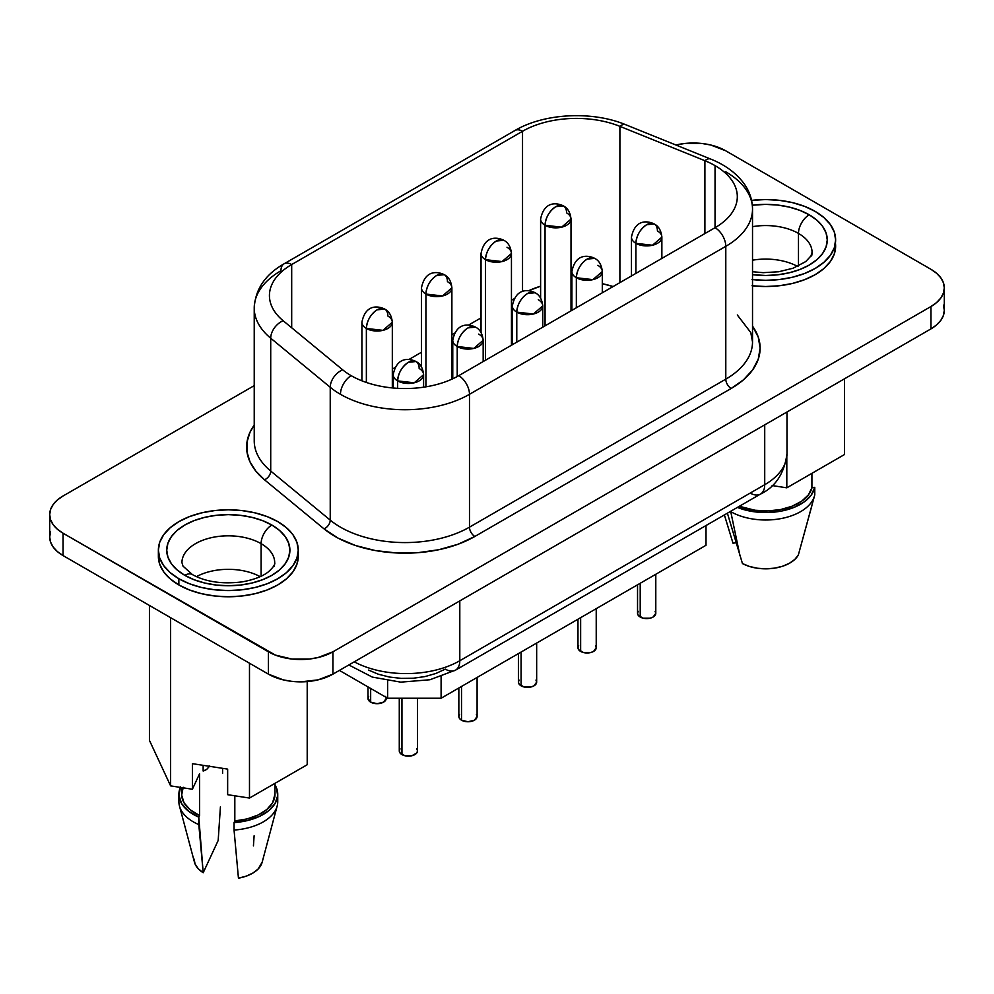 <?xml version="1.0" encoding="UTF-8"?>
<svg xmlns="http://www.w3.org/2000/svg" width="994" height="994" viewBox="0 0 994 994"><rect width="100%" height="100%" fill="white"/><g stroke="black" fill="none" stroke-linecap="round" stroke-linejoin="round"><path stroke-width="1.49" d="M260.18 576.657A46.37 26.776 0 0 0 196.452 576.657A46.37 26.776 180 0 1 260.18 576.657M182.362 559.001A46.37 26.776 180 0 1 213.486 537.22A46.37 26.776 180 0 1 261.111 543.668A46.37 26.776 180 0 1 274.692 562.592C275.301 564.319 273.275 567.326 268.616 571.637C266.268 573.613 258.987 578.881 242.089 581.888C222.171 584.323 205.596 581.875 192.376 574.569L183.008 566.133L181.939 562.592A46.37 26.776 180 0 1 210.566 537.866A46.37 26.776 180 0 1 261.111 543.668L261.111 576.222L261.111 543.668A15.208 8.784 -60 0 1 271.859 525.043A61.578 35.548 0 0 0 184.772 525.043A61.578 35.548 0 0 0 184.772 575.327A15.208 8.784 -60 0 1 192.376 574.569A15.208 8.784 120 0 0 184.772 575.327L194.103 579.738L204.752 583.031L216.294 585.056L228.309 585.739L240.324 585.056L251.88 583.031L262.528 579.738L271.859 575.327L279.513 569.935L285.203 563.784L288.707 557.112L289.9 550.179L288.707 543.246L285.203 536.574L279.513 530.423L271.859 525.043L262.528 520.62L251.88 517.34L240.324 515.314L228.309 514.631L216.294 515.314L204.752 517.34L194.103 520.62L184.772 525.043L177.106 530.423L171.415 536.574L167.911 543.246L166.731 550.179L167.911 557.112L171.415 563.784L177.106 569.935L184.772 575.327A61.578 35.548 0 0 0 271.859 575.327A61.578 35.548 0 0 0 271.859 525.043A15.208 8.784 120 0 0 261.111 543.668A46.37 26.776 180 0 1 274.269 566.195M178.858 578.732A69.94 40.381 180 0 1 158.369 550.179A69.94 40.381 180 0 1 201.546 512.879A69.94 40.381 180 0 1 277.773 521.626L286.471 527.752L292.932 534.722L296.92 542.302L298.262 550.179L296.92 558.056L292.932 565.636L286.471 572.619L277.773 578.732L267.175 583.764L255.085 587.491L241.964 589.79L228.309 590.56L214.667 589.79L201.546 587.491L189.456 583.764L178.858 578.732L170.16 572.619L163.699 565.636L159.711 558.056L158.369 550.179L159.711 542.302L163.699 534.722L170.16 527.752L178.858 521.626L189.456 516.607L201.546 512.879L214.667 510.581L228.309 509.798L241.964 510.581L255.085 512.879L267.175 516.607L277.773 521.626A69.94 40.381 180 0 1 298.262 550.179A69.94 40.381 180 0 1 255.085 587.491A69.94 40.381 180 0 1 178.858 578.732L178.858 584.944L178.858 578.732M158.369 550.179L158.369 556.391A69.94 40.381 0 0 0 178.858 584.944L189.456 589.964L201.546 593.691L214.667 595.99L228.309 596.773L241.964 595.99L255.085 593.691L267.175 589.964L277.773 584.944L286.471 578.819L292.932 571.848L296.92 564.269L298.262 556.391A69.94 40.381 0 0 0 298.051 553.285M797.548 266.417A46.37 26.776 0 0 0 752.52 260.192A46.37 26.776 180 0 1 797.548 266.417M752.52 271.735L763.168 272.667L778.662 271.76L793.15 268.206L805.736 261.584L810.967 255.943L812.061 252.352A46.37 26.776 180 0 0 798.48 233.416A15.208 8.784 -60 0 1 809.228 214.791L816.894 220.183L822.585 226.321L826.089 232.994L827.269 239.939L826.089 246.872L822.585 253.545L816.894 259.683L809.228 265.075L799.897 269.498L789.248 272.778L777.706 274.804L765.691 275.487L752.52 274.667A61.578 35.548 0 0 0 819.715 256.986A61.578 35.548 0 0 0 809.228 214.791A15.208 8.784 120 0 0 798.48 233.416A46.37 26.776 180 0 0 752.52 226.669A46.37 26.776 180 0 1 798.48 233.416L798.48 265.982L798.48 233.416A46.37 26.776 180 0 1 811.638 255.943M752.036 279.538L765.691 280.32L779.333 279.538L792.454 277.239L804.544 273.512L815.142 268.492L823.84 262.366L830.301 255.383L834.289 247.817L835.631 239.939L834.289 232.049L830.301 224.482L823.84 217.5L815.142 211.374A69.94 40.381 180 0 0 751.576 200.378L765.691 199.545L779.333 200.328L792.454 202.627L804.544 206.354L815.142 211.374A69.94 40.381 180 0 1 835.631 239.939A69.94 40.381 180 0 1 752.52 279.587M752.52 285.8A69.94 40.381 0 0 0 835.631 246.139A69.94 40.381 0 0 0 835.42 243.045M377.124 309.83C370.588 314.328 367.01 320.54 366.364 328.455L382.938 330.356L392.319 322.242A15.208 8.784 180 0 1 382.938 330.356A15.208 8.784 180 0 1 366.364 328.455L366.364 382.466L366.364 328.455A15.208 8.784 180 0 1 361.915 322.242A15.208 8.784 0 0 0 366.364 328.455A15.208 8.784 -60 0 1 377.124 309.83A15.208 8.784 -60 0 1 384.715 309.072L377.124 309.83M555.808 206.665C549.284 211.163 545.694 217.375 545.06 225.278L561.635 227.179L571.016 219.078A15.208 8.784 180 0 1 561.635 227.179A15.208 8.784 180 0 1 545.06 225.278L545.06 325.846L545.06 225.278A15.208 8.784 180 0 1 540.612 219.078A15.208 8.784 0 0 0 545.06 225.278A15.208 8.784 -60 0 1 555.808 206.665A15.208 8.784 -60 0 1 563.412 205.907L555.808 206.665M496.242 241.045C489.719 245.555 486.128 251.768 485.494 259.67L502.069 261.571L511.45 253.47A15.208 8.784 180 0 1 502.069 261.571A15.208 8.784 180 0 1 485.494 259.67L485.494 360.226L485.494 259.67A15.208 8.784 180 0 1 481.046 253.458A15.208 8.784 0 0 0 485.494 259.67A15.208 8.784 -60 0 1 496.242 241.045A15.208 8.784 -60 0 1 503.846 240.299L496.242 241.045M387.871 316.03A15.208 8.784 180 0 1 392.319 322.242C391.636 315.707 389.101 311.321 384.715 309.072A15.208 8.784 -60 0 1 387.871 316.03M566.568 212.865A15.208 8.784 180 0 1 571.016 219.078C570.332 212.542 567.798 208.144 563.412 205.907A15.208 8.784 -60 0 1 566.568 212.865M507.002 247.257A15.208 8.784 180 0 1 511.45 253.458C510.767 246.922 508.232 242.536 503.846 240.299A15.208 8.784 -60 0 1 503.859 240.299C498.566 237.591 484.811 234.273 481.046 253.458L481.046 332.543M367.991 686.904L367.991 698.422A9.12 5.268 0 0 0 370.663 702.149L370.663 688.444L370.663 702.149A9.12 5.268 0 0 0 380.615 703.28A9.12 5.268 0 0 0 386.244 698.422L383.572 702.149L377.124 703.69L370.663 702.149L367.991 698.422L368.687 696.409M408.41 362.276C401.874 366.786 398.296 372.998 397.65 380.901L414.225 382.802L423.606 374.701A15.208 8.784 180 0 1 414.225 382.802A15.208 8.784 180 0 1 397.65 380.901L397.65 388.343L397.65 380.901A15.208 8.784 180 0 1 393.202 374.701A15.208 8.784 0 0 0 397.65 380.901A15.208 8.784 -60 0 1 408.41 362.276A15.208 8.784 -60 0 1 416.014 361.53L408.41 362.276M467.975 327.896C461.44 332.394 457.861 338.606 457.215 346.508L473.79 348.422L483.171 340.308A15.208 8.784 180 0 1 473.79 348.422A15.208 8.784 180 0 1 457.215 346.508L457.215 376.527L457.215 346.508A15.208 8.784 180 0 1 452.767 340.308A15.208 8.784 0 0 0 457.215 346.508A15.208 8.784 -60 0 1 467.975 327.896A15.208 8.784 -60 0 1 475.567 327.138L467.975 327.896M646.659 224.719C640.136 229.229 636.545 235.441 635.911 243.344L652.486 245.245L661.867 237.144A15.208 8.784 180 0 1 652.486 245.245A15.208 8.784 180 0 1 635.911 243.344L635.911 273.387L635.911 243.344A15.208 8.784 180 0 1 631.463 237.144A15.208 8.784 0 0 0 635.911 243.344A15.208 8.784 -60 0 1 646.659 224.719A15.208 8.784 -60 0 1 654.263 223.973L646.659 224.719M587.094 259.111C580.571 263.621 576.98 269.821 576.346 277.736L592.921 279.637L602.302 271.524A15.208 8.784 180 0 1 592.921 279.637A15.208 8.784 180 0 1 576.346 277.736L576.346 307.78L576.346 277.736A15.208 8.784 180 0 1 571.898 271.524A15.208 8.784 0 0 0 576.346 277.736A15.208 8.784 -60 0 1 587.094 259.111A15.208 8.784 -60 0 1 594.698 258.365L587.094 259.111M419.157 368.488A15.208 8.784 180 0 1 423.606 374.701C422.922 368.153 420.387 363.767 416.014 361.53A15.208 8.784 -60 0 1 419.157 368.488M478.723 334.096A15.208 8.784 180 0 1 483.171 340.308C482.488 333.773 479.953 329.374 475.567 327.138A15.208 8.784 -60 0 1 475.579 327.138C470.286 324.429 456.532 321.124 452.767 340.308L452.767 378.789M657.419 230.931A15.208 8.784 180 0 1 661.867 237.144C661.184 230.596 658.649 226.21 654.263 223.973A15.208 8.784 -60 0 1 657.419 230.931M597.854 265.323A15.208 8.784 180 0 1 602.302 271.524C601.618 264.988 599.084 260.602 594.698 258.365A15.208 8.784 -60 0 1 594.71 258.365C589.417 255.657 575.663 252.339 571.898 271.524L571.898 310.352M399.277 698.235L399.277 750.868A9.12 5.268 0 0 0 401.949 754.595L401.949 698.235L401.949 754.595A9.12 5.268 0 0 0 411.901 755.738A9.12 5.268 0 0 0 417.53 750.868L416.834 752.893L411.901 755.738L404.918 755.738L399.973 752.893L399.277 750.868L399.973 748.855M458.843 687.985L458.843 716.488A9.12 5.268 0 0 0 461.514 720.203L461.514 686.432L461.514 720.203A9.12 5.268 0 0 0 471.467 721.346A9.12 5.268 0 0 0 477.095 716.488L474.424 720.203L467.975 721.756L461.514 720.203L459.539 718.5L458.843 716.488L459.539 714.462M637.539 584.807L637.539 613.31A9.12 5.268 0 0 0 640.211 617.038L640.211 583.267L640.211 617.038A9.12 5.268 0 0 0 650.151 618.181A9.12 5.268 0 0 0 655.791 613.31L653.12 617.038L650.151 618.181L643.168 618.181L638.235 615.336L637.539 613.31L638.235 611.298M577.974 619.2L577.974 647.703A9.12 5.268 0 0 0 580.645 651.43L580.645 617.659L580.645 651.43A9.12 5.268 0 0 0 590.585 652.573A9.12 5.268 0 0 0 596.226 647.703L593.555 651.43L590.585 652.573L583.602 652.573L578.67 649.716L577.974 647.703L578.67 645.69M436.689 275.437C430.153 279.948 426.563 286.148 425.929 294.062L442.504 295.963L451.885 287.85A15.208 8.784 180 0 1 442.504 295.963A15.208 8.784 180 0 1 425.929 294.062L425.929 386.84L425.929 294.062A15.208 8.784 180 0 1 421.481 287.85A15.208 8.784 0 0 0 425.929 294.062A15.208 8.784 -60 0 1 436.689 275.437A15.208 8.784 -60 0 1 444.281 274.679L436.689 275.437M447.437 281.65A15.208 8.784 180 0 1 451.885 287.85C451.201 281.314 448.667 276.928 444.281 274.679A15.208 8.784 -60 0 1 447.437 281.65M527.541 293.503C521.005 298.014 517.414 304.214 516.781 312.128L533.356 314.029L542.736 305.916A15.208 8.784 180 0 1 533.356 314.029A15.208 8.784 180 0 1 516.781 312.128L516.781 342.172L516.781 312.128A15.208 8.784 180 0 1 512.332 305.916A15.208 8.784 0 0 0 516.781 312.128A15.208 8.784 -60 0 1 527.541 293.503A15.208 8.784 -60 0 1 535.132 292.745L527.541 293.503M538.288 299.703A15.208 8.784 180 0 1 542.736 305.916C542.053 299.38 539.518 294.994 535.132 292.745A15.208 8.784 -60 0 1 535.145 292.745C529.852 290.049 516.097 286.732 512.332 305.916L512.332 344.744M518.408 653.592L518.408 682.095A9.12 5.268 0 0 0 521.08 685.823L521.08 652.052L521.08 685.823A9.12 5.268 0 0 0 531.032 686.966A9.12 5.268 0 0 0 536.661 682.095L533.989 685.823L531.032 686.966L524.049 686.966L519.104 684.108L518.408 682.095L519.104 680.082M254.228 307.817A91.237 52.67 0 0 0 270.716 338.208L330.232 387.275A15.208 10.164 -50.5 0 1 342.694 369.83A15.208 10.164 129.5 0 0 330.232 387.275A91.237 52.67 0 0 0 340.457 394.307A15.208 8.784 -60 0 1 351.205 375.682A76.029 43.898 180 0 1 342.694 369.83L283.178 320.751A15.208 10.164 129.5 0 0 270.716 338.208A91.237 52.67 180 0 1 254.228 307.991L254.228 440.839A91.237 52.67 0 0 0 270.716 471.044A7.604 5.082 -50.5 0 1 264.491 479.779A98.828 57.056 180 0 1 254.228 425.097L249.991 432.278L246.997 442.069L246.997 452.022L249.991 461.812L255.88 471.156L264.491 479.779L324.007 528.845L338.196 538.189L355.554 545.532L375.247 550.539L396.357 552.962L417.865 552.689L438.764 549.732L458.072 544.24L474.846 536.462L731.174 388.48L743.462 379.832L752.595 369.967L758.223 359.256L760.124 348.124L758.223 336.991L752.52 326.181A98.828 57.056 180 0 1 731.174 388.48A7.604 4.386 60 0 1 725.794 379.161A91.237 52.67 0 0 0 752.52 341.924L750.768 332.543L737.312 314.974M254.228 440.653A91.237 52.67 0 0 0 270.716 471.044L270.716 338.208L330.232 387.275L330.232 520.123L270.716 471.044L270.716 338.208A15.208 10.164 -50.5 0 1 283.178 320.751A76.029 43.898 180 0 1 291.689 264.541L522.533 131.27A15.208 8.784 -120 0 0 514.929 130.512A15.208 8.784 60 0 1 522.533 131.27A76.029 43.898 180 0 1 619.896 126.35L704.895 160.705A76.029 43.898 180 0 1 715.046 165.625A76.029 43.898 180 0 1 737.312 196.663A76.029 43.898 180 0 1 715.046 227.701L715.046 165.625A76.029 43.898 180 0 1 715.046 227.701A15.208 8.784 60 0 1 725.794 246.326A91.237 52.67 0 0 0 752.508 208.33M730.739 511.637L730.739 511.637A49.414 28.528 180 0 1 730.416 511.438A49.414 28.528 0 0 0 730.739 511.637L739.884 555.323L730.739 511.637A49.414 28.528 0 0 0 781.905 518.408A49.414 28.528 0 0 0 814.769 494.776A49.414 28.528 180 0 1 814.521 495.807A49.414 28.528 180 0 1 781.048 518.582A49.414 28.528 180 0 1 730.739 511.637M811.738 506.232L798.356 554.925A34.206 19.756 0 0 1 742.456 563.573L727.397 513.19L742.456 563.573L749.451 566.456L757.478 568.245L766.014 568.817L774.537 568.146L782.502 566.269L789.398 563.3L794.802 559.436L798.356 554.925L814.521 495.807M274.99 794.107L272.58 802.817L266.839 809.476L258.167 814.981L247.208 818.907L234.82 820.945L234.05 822.597L247.394 820.584L259.248 816.509L268.691 810.706L274.99 803.624L277.661 795.821L276.481 787.882L274.99 784.9A49.414 28.528 180 0 1 277.736 794.256A49.414 28.528 180 0 1 234.05 822.597L234.82 820.945L234.82 795.796L234.82 820.945A46.681 26.95 0 0 0 274.99 794.256L274.99 783.322M277.314 797.996A49.414 28.528 180 0 1 277.152 806.059A49.414 28.528 180 0 1 234.05 830.052L234.05 822.597L234.05 830.052A49.414 28.528 0 0 0 277.736 801.711L277.736 794.256M262.167 862.171L258.105 869.029L252.973 873.005L246.276 876.124L238.448 878.187L234.05 830.052L238.448 878.187A34.206 19.756 0 0 0 262.13 862.332L277.152 806.059M307.208 764.721L249.482 798.058L227.651 794.691L227.651 769.107L192.389 763.665L192.389 789.248L170.608 785.881L149.435 740.356L149.435 605.445L149.435 740.356L170.608 785.881L170.608 617.672L170.608 785.881L192.389 789.248L192.389 763.665L227.651 769.107L227.651 794.691L249.482 798.058L249.482 663.209L249.482 798.058L307.208 764.721L307.208 681.586L307.208 764.721M844.552 454.494L786.813 487.83L772.127 485.557L786.813 487.83L786.813 457.29L786.813 487.83L844.552 454.494L844.552 378.764L844.552 454.494M814.769 487.321A49.414 28.528 180 0 1 737.399 507.412L754.645 511.823L768.374 512.506L781.905 510.966L794.181 507.325L804.221 501.871L811.266 495.024L814.769 487.321L811.912 487.768L814.769 487.321L814.769 494.776L814.769 487.321M739.362 506.269L754.98 510.245L767.815 510.941L780.489 509.574L792.032 506.257L801.574 501.249L808.37 494.925L811.912 487.768L811.912 473.343L811.912 487.768A46.681 26.95 0 0 1 739.362 506.269M675.87 145.025L684.431 143.521L702.224 143.521L710.785 145.025L725.583 150.728L930.943 269.299L936.609 273.288L940.833 277.835L943.418 282.781L944.3 287.912L943.418 293.056L940.833 298.001L936.609 302.549L930.943 306.537L332.928 651.803L318.13 657.506L309.569 659.01L291.776 659.01L275.326 655.071L63.057 533.231L57.391 529.243L53.167 524.695L50.582 519.75L49.7 514.619L50.582 509.475L53.167 504.53L57.391 499.982L63.057 495.994L254.228 385.622L63.057 495.994A45.612 26.341 180 0 0 49.7 514.619L49.7 536.959L50.582 531.827M752.036 285.75L765.691 286.52L779.333 285.75L792.454 283.452L804.544 279.712L815.142 274.692L823.84 268.579L830.301 261.596L834.289 254.017L835.631 239.939M158.369 556.391L159.711 564.269L163.699 571.848L170.16 578.819L178.858 584.944A69.94 40.381 0 0 0 255.085 593.691A69.94 40.381 0 0 0 298.262 556.391L298.262 550.179M183.219 787.285L181.653 795.088L184.052 802.817L190.189 809.812L199.57 815.502L199.57 773.779L192.389 789.248L199.57 773.779L199.57 815.502L198.8 817.143A49.414 28.528 180 0 1 178.895 794.256A49.414 28.528 180 0 1 180.349 787.385M943.418 305.121L944.3 310.265L943.418 315.396L940.833 320.341L936.609 324.901L930.943 328.89L332.928 674.143L318.13 679.859L300.673 681.859L291.776 681.35L283.215 679.859L268.417 674.143L63.057 555.584L57.391 551.595L53.167 547.035L50.582 542.103L49.7 536.959A45.612 26.341 0 0 0 63.057 555.584L63.057 533.231A45.612 26.341 180 0 1 49.7 514.619M613.124 286.545L602.302 283.7A76.029 43.898 0 0 1 613.124 286.545M571.898 281.128L571.016 281.153A76.029 43.898 0 0 1 571.898 281.128M540.612 286.185L528.622 290.745A76.029 43.898 0 0 1 540.612 286.185M514.109 298.772L511.45 300.3L514.109 298.772M481.046 317.869L468.485 325.113L481.046 317.869M454.544 333.164L451.885 334.692L454.544 333.164M421.481 352.249L408.932 359.505L421.481 352.249M394.991 367.544L392.319 369.085L394.991 367.544M387.623 698.235L441.1 698.235L706.013 545.284L706.013 525.528L706.013 545.284L441.1 698.235L441.1 676.653L441.1 698.235L387.623 698.235L339.414 670.403L387.623 698.235L387.623 680.791L387.623 698.235M354.249 661.83A76.029 43.898 0 0 0 459.8 660.737A20.526 11.853 60 0 1 455.55 670.13A20.526 11.853 60 0 1 445.287 669.124L435.857 673.485L425.022 676.566L413.28 678.231L401.203 678.38L389.35 677.026L378.292 674.205L368.55 670.08M710.623 159.04A15.208 7.12 112 0 0 704.895 160.705A76.029 43.898 180 0 1 715.046 165.625L715.046 227.701L458.719 375.682A76.029 43.898 180 0 1 351.205 375.682A15.208 8.784 120 0 0 340.457 394.307A91.237 52.67 0 0 0 469.479 394.307A15.208 8.784 -120 0 0 458.719 375.682A15.208 8.784 60 0 1 469.479 394.307L725.794 246.326A15.208 8.784 -120 0 0 715.046 227.701L458.719 375.682A76.029 43.898 180 0 1 351.205 375.682A76.029 43.898 180 0 1 342.694 369.83L283.178 320.751A76.029 43.898 180 0 1 269.424 295.578A76.029 43.898 180 0 1 291.689 264.541L522.533 131.27L522.533 291.553L522.533 131.27A76.029 43.898 180 0 1 619.896 126.35A15.208 7.12 -68 0 1 625.624 124.685A15.208 7.12 112 0 0 619.896 126.35L619.896 282.631L619.896 126.35L704.895 160.705A15.208 7.12 -68 0 1 710.586 159.028L625.599 124.672C592.287 110.794 544.203 113.13 514.929 130.512L284.098 263.795A15.208 8.784 60 0 1 291.689 264.541A15.208 8.784 -120 0 0 284.098 263.795C265.249 274.518 255.296 289.254 254.228 307.991A91.237 52.67 180 0 1 280.942 270.753A15.208 8.784 60 0 1 284.098 263.795M675.92 145.012A45.612 26.341 180 0 1 725.583 150.728L930.943 269.299A45.612 26.341 180 0 1 944.3 287.912A45.612 26.341 180 0 1 930.943 306.537L930.943 328.89A45.612 26.341 0 0 0 944.3 310.265L944.3 287.912M63.057 533.231L268.417 651.803L268.417 674.143L63.057 555.584L63.057 533.231M332.928 651.803A45.612 26.341 180 0 1 268.417 651.803L268.417 674.143A45.612 26.341 0 0 0 332.928 674.143L332.928 651.803L930.943 306.537L930.943 328.89L332.928 674.143L332.928 651.803M725.794 379.161A91.237 52.67 0 0 0 752.52 341.924L752.52 209.075A91.237 52.67 180 0 1 725.794 246.326L725.794 379.161L469.479 527.155L469.479 394.307A91.237 52.67 180 0 1 340.457 394.307A91.237 52.67 180 0 1 330.232 387.275L330.232 520.123A91.237 52.67 0 0 0 469.479 527.155L469.479 394.307L725.794 246.326L725.794 379.161A7.604 4.386 -120 0 0 731.174 388.48L474.846 536.462A7.604 4.386 60 0 1 469.479 527.155L725.794 379.161M725.794 171.838A91.237 52.67 180 0 1 752.52 209.075C752.433 200.129 749.712 191.792 744.344 184.064C736.529 173.242 725.285 164.892 710.586 159.028M704.895 233.565L704.895 160.705L704.895 233.565M291.689 264.541L291.689 327.784L291.689 264.541M348.832 664.961L372.315 677.088L400.744 682.145L429.955 679.747L455.55 670.13A20.526 11.853 -120 0 0 459.8 660.737L764.721 484.699A76.029 43.898 0 0 0 786.987 453.662A76.029 43.898 180 0 1 764.721 484.699A20.526 11.853 60 0 1 760.472 494.093A20.526 11.853 -120 0 0 764.721 484.699L764.721 424.848L764.721 484.699L459.8 660.737L459.8 600.898L459.8 660.737A76.029 43.898 180 0 1 354.361 661.892M264.491 479.779A7.604 5.082 129.5 0 0 270.716 471.044L330.232 520.123A7.604 5.082 -50.5 0 1 324.007 528.845L264.491 479.779M330.232 520.123A91.237 52.67 0 0 0 469.479 527.155A7.604 4.386 -120 0 0 474.846 536.462A98.828 57.056 180 0 1 324.007 528.845A7.604 5.082 129.5 0 0 330.232 520.123M786.987 412.001L786.987 453.662C784.353 473.43 775.506 486.911 760.472 494.093A20.526 11.853 60 0 1 750.209 493.074M535.965 680.082L536.661 682.095L536.661 643.056M595.53 645.69L596.226 647.703L596.226 608.663M655.096 611.298L655.791 613.31L655.791 574.284M476.399 714.462L477.095 716.488L477.095 677.448M416.834 748.855L417.53 750.868L417.53 698.235M385.548 696.409L386.244 697.44M724.39 514.917L733.013 543.221L736.057 542.749M809.228 214.791L799.897 210.368L789.248 207.087L777.706 205.062L765.691 204.379L752.334 205.224A61.578 35.548 0 0 1 809.228 214.791M194.103 859.127L195.097 864.059L198.204 868.694L203.198 872.732L218.183 840.452L203.198 872.732L198.8 824.598A49.414 28.528 180 0 1 179.479 806.059A49.414 28.528 180 0 1 179.318 797.996M179.479 806.059L194.501 862.332A34.206 19.756 0 0 0 203.198 872.732L198.8 817.143L188.462 811.129L181.641 803.624L178.932 795.299L180.585 786.875M220.419 806.855L218.183 840.452L220.419 806.855M222.581 768.325L222.581 773.369L222.581 768.325M178.895 794.256L178.895 801.711A49.414 28.528 0 0 0 198.8 824.598L198.8 817.143L199.57 815.502A46.681 26.95 0 0 1 181.629 794.256L181.629 787.583M204.938 770.4L203.149 771.033L203.149 765.33L203.149 771.033L206.764 769.331L204.938 770.4M209.697 765.927L206.764 769.331L209.461 766.299M733.013 543.221L724.377 514.929M253.433 845.906L254.116 835.78M392.319 387.933L392.319 322.242M571.016 310.861L571.016 219.078M511.45 345.241L511.45 253.458M423.606 387.2L423.606 374.701M483.171 361.567L483.171 340.308M661.867 258.403L661.867 237.144M602.302 292.795L602.302 271.524M451.885 379.186L451.885 287.85M542.736 327.188L542.736 305.916M760.472 494.093L455.55 670.13M421.481 366.923L421.481 287.85C425.246 268.666 439 271.983 444.281 274.679M631.463 275.959L631.463 237.144C635.228 217.959 648.983 221.264 654.263 223.973M393.202 388.02L393.202 374.701C396.966 355.517 410.733 358.822 416.014 361.53M540.612 298.15L540.612 219.078C544.377 199.893 558.131 203.198 563.412 205.907M361.915 380.826L361.915 322.242C365.68 303.058 379.435 306.376 384.715 309.072"/></g></svg>
